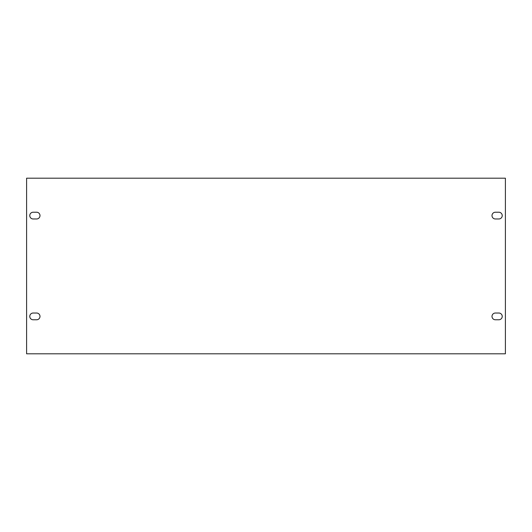 <?xml version="1.0" encoding="UTF-8"?>
<svg xmlns="http://www.w3.org/2000/svg" width="532" height="532" viewBox="0 0 532 532"><rect width="100%" height="100%" fill="white"/><g stroke="black" fill="none" stroke-linecap="round" stroke-linejoin="round"><path stroke-width="0.8" d="M498.85 212.228A3.372 3.372 0 0 1 502.228 215.6A3.372 3.372 0 0 1 498.85 218.971L495.378 218.971A3.372 3.372 0 0 1 492.007 215.6A3.372 3.372 0 0 1 495.378 212.228L498.85 212.228M33.15 218.971A3.372 3.372 0 0 1 29.772 215.6A3.372 3.372 0 0 1 33.15 212.228L36.622 212.228A3.372 3.372 0 0 1 39.993 215.6A3.372 3.372 0 0 1 36.622 218.971L33.15 218.971M498.85 313.029A3.372 3.372 0 0 1 502.228 316.4A3.372 3.372 0 0 1 498.85 319.772L495.378 319.772A3.372 3.372 0 0 1 492.007 316.4A3.372 3.372 0 0 1 495.378 313.029L498.85 313.029M33.15 319.772A3.372 3.372 0 0 1 29.772 316.4A3.372 3.372 0 0 1 33.15 313.029L36.622 313.029A3.372 3.372 0 0 1 39.993 316.4A3.372 3.372 0 0 1 36.622 319.772L33.15 319.772M26.6 178.2L26.6 353.8L505.4 353.8L505.4 178.2L26.6 178.2"/></g></svg>
